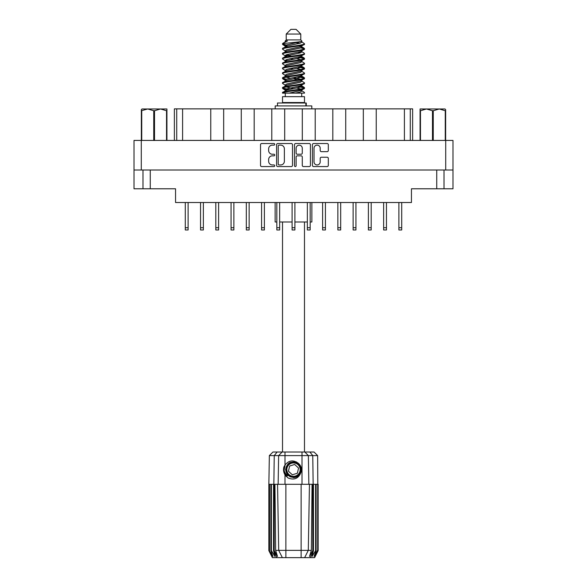 <?xml version="1.0" encoding="UTF-8"?>
<svg xmlns="http://www.w3.org/2000/svg" width="587" height="587" viewBox="0 0 587 587"><rect width="100%" height="100%" fill="white"/><g stroke="black" fill="none" stroke-linecap="round" stroke-linejoin="round"><path stroke-width="0.88" d="M314.03 161.873A3.082 3.082 0 0 0 317.112 164.947A3.082 3.082 0 0 0 320.194 161.873L320.194 158.387A1.152 1.152 0 0 1 321.346 157.235L327.164 157.235A1.152 1.152 0 0 1 328.316 158.387L328.316 165.409A1.152 1.152 0 0 1 327.164 166.561L313.575 166.561A1.152 1.152 0 0 1 312.423 165.409L312.423 144.673A1.152 1.152 0 0 1 313.575 143.522L327.164 143.522A1.152 1.152 0 0 1 328.316 144.673L328.316 150.492A1.152 1.152 0 0 1 327.164 151.644L321.346 151.644A1.152 1.152 0 0 1 320.194 150.492L320.194 148.218A3.082 3.082 0 0 0 317.112 145.136A3.082 3.082 0 0 0 314.03 148.218L314.03 161.873M295.312 166.561A0.807 0.807 0 0 0 296.119 165.754L296.119 157A1.152 1.152 0 0 1 297.271 155.849L301.131 155.849A1.152 1.152 0 0 1 302.283 157L302.283 165.409A1.152 1.152 0 0 0 303.435 166.561L309.254 166.561A1.152 1.152 0 0 0 310.406 165.409L310.406 144.673A1.152 1.152 0 0 0 309.254 143.522L295.657 143.522A1.152 1.152 0 0 0 294.505 144.673L294.505 165.754A0.807 0.807 0 0 0 295.312 166.561M292.495 165.409L292.495 144.673A1.152 1.152 0 0 0 291.343 143.522L277.746 143.522A1.152 1.152 0 0 0 276.594 144.673L276.594 165.409A1.152 1.152 0 0 0 277.746 166.561L291.343 166.561A1.152 1.152 0 0 0 292.495 165.409M134.005 140.432L134.005 170.01L134.005 140.432L452.995 140.432L452.995 188.787L436.735 188.787L436.735 170.01M452.995 170.01L134.005 170.01L134.005 188.787L142.986 188.787L142.986 170.01M272.331 145.136L273.916 145.136A0.807 0.807 0 0 0 274.723 144.329A0.807 0.807 0 0 0 273.916 143.522L261.677 143.522A1.152 1.152 0 0 0 260.525 144.673L260.525 165.409A1.152 1.152 0 0 0 261.677 166.561L273.916 166.561A0.807 0.807 0 0 0 274.723 165.754A0.807 0.807 0 0 0 273.916 164.947L272.331 164.947A3.683 3.683 0 0 1 268.648 161.264L268.648 159.539A3.683 3.683 0 0 1 272.331 155.849L273.916 155.849A0.807 0.807 0 0 0 274.723 155.041A0.807 0.807 0 0 0 273.916 154.234L272.331 154.234A3.683 3.683 0 0 1 268.648 150.551L268.648 148.819A3.683 3.683 0 0 1 272.331 145.136M150.265 170.01L150.265 188.787L175.55 188.787L175.55 202.515L411.45 202.515L411.45 188.787L436.735 188.787M444.014 170.01L444.014 188.787M150.265 188.787L142.986 188.787M174.376 140.432L174.376 108.859L182.594 108.859L182.594 140.432M176.724 140.432L176.724 108.859M210.762 140.432L210.762 108.859L182.594 108.859M223.669 140.432L223.669 108.859L210.762 108.859M241.272 140.432L241.272 108.859L223.669 108.859M254.186 140.432L254.186 108.859L241.272 108.859M271.788 140.432L271.788 108.859L254.186 108.859M284.695 140.432L284.695 108.859L271.788 108.859M302.305 140.432L302.305 108.859L284.695 108.859M315.212 140.432L315.212 108.859L302.305 108.859M332.814 140.432L332.814 108.859L315.212 108.859M345.728 140.432L345.728 108.859L332.814 108.859M363.331 140.432L363.331 108.859L345.728 108.859M376.238 140.432L376.238 108.859L363.331 108.859M404.406 140.432L404.406 108.859L376.238 108.859M404.406 108.859L410.276 108.859L410.276 140.432M412.624 140.432L412.624 108.859L412.624 140.432M410.276 108.859L412.624 108.859M279.016 145.136A0.807 0.807 0 0 0 278.209 145.943L278.209 164.147A0.807 0.807 0 0 0 279.016 164.947L280.681 164.947A3.683 3.683 0 0 0 284.372 161.264L284.372 148.819A3.683 3.683 0 0 0 280.681 145.136L279.016 145.136M302.283 148.276A3.082 3.082 0 0 0 299.201 145.194A3.082 3.082 0 0 0 296.119 148.276L296.119 153.082A1.152 1.152 0 0 0 297.271 154.234L301.131 154.234A1.152 1.152 0 0 0 302.283 153.082L302.283 148.276M401.706 202.515L401.706 229.979L398.889 229.979L398.889 202.515M325.425 202.515L325.425 229.979L322.608 229.979L322.608 202.515M355.935 202.515L355.935 229.979L353.117 229.979L353.117 202.515M386.451 202.515L386.451 229.979L383.634 229.979L383.634 202.515M188.111 202.515L188.111 229.979L185.294 229.979L185.294 202.515M218.621 202.515L218.621 229.979L215.811 229.979L215.811 202.515M249.137 202.515L249.137 229.979L246.32 229.979L246.32 202.515M279.654 202.515L279.654 229.979L276.837 229.979L276.837 202.515M203.366 202.515L203.366 229.979L200.549 229.979L200.549 202.515M233.883 202.515L233.883 229.979L231.065 229.979L231.065 202.515M264.392 202.515L264.392 229.979L261.575 229.979L261.575 202.515M294.909 202.515L294.909 229.979L292.091 229.979L292.091 202.515M310.163 202.515L310.163 229.979L307.346 229.979L307.346 202.515M340.68 202.515L340.68 229.979L337.863 229.979L337.863 202.515M371.189 202.515L371.189 229.979L368.379 229.979L368.379 202.515M153.75 140.432L153.75 110.738L147.741 108.977L141.342 110.738L141.342 140.432L141.342 109.622L142.017 108.977L160.53 108.977L154.52 110.738L154.52 140.432M153.75 110.738L154.52 110.738M142.017 108.977L141.342 109.622M166.539 140.432L166.539 110.738L160.53 108.977L166.928 108.977L166.928 140.432M166.539 110.738L166.928 110.738M141.731 110.738L141.731 140.432M282.523 221.996L282.523 452.027M304.477 221.996L304.477 452.027M286.221 34.046L300.779 34.046L296.083 29.35L290.917 29.35L286.221 34.046L286.221 39.916L285.172 41.156M300.779 34.046L300.779 39.916L286.221 39.916M299.465 86.15L304.477 87.698C305.152 89.327 281.848 90.956 282.523 92.585L282.523 93.135C282.435 91.521 305.167 89.921 304.477 88.307L301.41 90.332L301.586 89.459M301.828 84.946L301.828 86.172L300.236 87.147L286.764 90.082L282.523 92.585M304.477 87.698L304.477 88.307M282.538 43.607L282.523 44.296L283.58 43.607L282.538 43.607L283.653 42.829L287.527 40.965L285.172 40.965L285.172 42.161M301.586 47.422L304.477 48.574C305.152 50.211 281.848 51.839 282.523 53.468L282.523 54.077C281.848 52.448 305.152 50.82 304.477 49.191L300.236 51.693L286.764 54.628L285.172 55.604L285.172 56.829L286.764 55.853L300.236 52.918L301.828 51.942L301.41 51.443L304.147 53.087L304.477 54.077C305.152 55.706 281.848 57.343 282.523 58.971L282.853 57.981L285.59 56.337M304.147 48.2L301.41 46.556L301.828 47.048L300.236 48.024L286.764 50.959L282.523 53.468M304.477 48.574L304.477 49.191M299.465 56.807L304.477 58.355C305.152 59.984 281.848 61.62 282.523 63.249L282.523 63.858C281.848 62.229 305.152 60.6 304.477 58.971L300.236 61.474L286.764 64.409L285.172 65.384L285.172 66.61L286.764 65.634L300.236 62.699L301.828 61.723L301.828 60.498M304.147 57.981L301.41 56.337L301.828 56.829L300.236 57.805L286.764 60.74L282.523 63.249M304.477 58.355L304.477 58.971M299.465 66.588L304.477 68.136C305.152 69.765 281.848 71.401 282.523 73.03L282.523 73.639C281.848 72.01 305.152 70.381 304.477 68.752L300.236 71.254L286.764 74.189L285.172 75.165L285.414 76.765M301.828 65.384L301.828 66.61L300.236 67.586L286.764 70.521L282.523 73.03M304.477 68.136L304.477 68.752M299.465 76.369L304.477 77.917C305.152 79.546 281.848 81.175 282.523 82.811L282.523 83.42C281.848 81.791 305.152 80.162 304.477 78.526L300.236 81.035L286.764 83.97L285.172 84.946L285.172 86.172M301.828 75.165L301.828 76.391L300.236 77.367L286.764 80.302L282.523 82.811M304.477 77.917L304.477 78.526M282.743 43.996L286.28 45.016M304.257 48.882L300.72 47.863M287.535 45.852L282.523 44.296M286.28 54.789L289.039 55.266M304.257 58.663L297.961 57.174M291.379 56.22L285.414 55.229M285.59 56.103L282.523 54.077M304.257 68.444L297.961 66.955M285.59 65.883L282.523 63.858M304.257 78.225L297.961 76.736M285.59 75.664L282.523 73.639M304.257 88.006L297.961 86.516M285.59 85.445L282.523 83.42M285.282 93.135L285.282 96.657M301.718 93.135L301.718 96.657M304.477 96.657L282.523 96.657L282.523 102.527L304.477 102.527L304.477 96.657M286.691 102.527L286.691 102.996M300.309 102.527L300.309 102.996M275.134 202.515L275.134 221.996L276.837 221.996M311.866 202.515L311.866 221.996L310.163 221.996M307.346 221.996L294.909 221.996M292.091 221.996L279.654 221.996M282.523 48.574L282.523 49.191C281.848 47.562 305.152 45.925 304.477 44.296L304.477 43.687C305.152 45.316 281.848 46.945 282.523 48.574L286.764 46.072L300.236 43.137L301.828 42.161L301.197 41.545M285.172 51.942L285.172 50.717L286.764 49.741L300.236 46.806L304.477 44.296M282.523 58.355C281.848 56.726 305.152 55.097 304.477 53.468M285.172 61.723L285.172 60.498L286.764 59.522L300.236 56.587L304.477 54.077M282.523 68.136L282.523 68.752C281.848 67.116 305.152 65.487 304.477 63.858L304.477 63.249C305.152 64.878 281.848 66.507 282.523 68.136L285.59 66.111M285.172 71.497L285.172 70.279L286.764 69.303L300.236 66.368L304.477 63.858M282.523 77.917L282.523 78.526C281.848 76.897 305.152 75.268 304.477 73.639L304.477 73.03C305.152 74.659 281.848 76.288 282.523 77.917L286.764 75.415L300.236 72.48L301.828 71.497L301.828 70.279M285.172 81.277L285.172 80.059L286.764 79.076L300.236 76.149L304.477 73.639M282.523 87.698L282.523 88.307C281.848 86.678 305.152 85.049 304.477 83.42L304.477 82.811C305.152 84.44 281.848 86.069 282.523 87.698L286.764 85.188L300.236 82.261L301.828 81.277L301.828 80.059M285.172 91.058L285.172 89.84L286.764 88.857L300.236 85.922L304.477 83.42M304.477 43.687L301.41 41.662M300.72 52.757L297.961 52.28M285.59 51.216L282.523 49.191M304.477 63.249L301.41 61.224M287.535 60.52L285.414 60.123M285.59 60.989L282.523 58.971M304.477 73.03L301.41 71.005M285.59 70.77L282.523 68.752M304.477 82.811L301.41 80.786M286.28 79.245L282.743 78.225M285.414 79.685L282.523 78.526M304.477 92.585L304.477 93.135L303.802 93.135L304.477 92.585L304.147 92.21L301.41 90.567M289.039 89.495L282.743 88.006M287.535 89.862L282.523 88.307M300.779 39.916L301.828 40.965L301.41 41.435L286.764 44.847L285.172 45.83L285.59 46.322L282.853 44.678M301.828 42.161L301.828 40.965C303.002 41.978 287.696 42.836 283.58 43.607M282.538 93.135L303.802 93.135M301.784 42L301.006 41.64M296.56 42.8L300.133 43.167M289.149 93.135L301.41 90.332M300.72 89.026L296.699 88.006M300.72 79.245L293.5 77.609M300.72 69.464L296.699 68.444M300.72 59.683L296.699 58.663M287.535 56.807L285.803 56.22M287.535 47.026L285.59 46.322M295.444 93.135L300.236 92.034L301.828 91.058L301.828 89.84M293.5 88.615L286.28 86.986M297.961 79.715L293.5 78.834M290.301 78.225L286.28 77.205M293.5 69.053L290.301 68.444M285.414 66.984L285.172 66.61M293.5 59.272L290.301 58.663M285.414 57.203L285.172 56.829M285.414 47.422L285.59 46.556M304.147 77.543L301.197 75.782M301.41 46.556L299.465 45.852M283.653 42.829L287.527 40.965M301.828 56.829L301.586 55.229M301.828 47.048L301.586 45.448M284.988 452.027L284.988 455.607L269.352 455.607L272.94 452.027L314.06 452.027L317.648 455.607L284.988 455.607L284.988 465.08C288.841 460.296 293.236 459.658 298.189 463.172C301.16 465.638 302.092 468.719 300.977 472.41C299.561 475.705 297.073 477.436 293.5 477.613L287.857 475.272L285.517 469.629L287.857 463.987L290.191 462.365M284.057 472.814L284.49 473.892M274.224 484.297L285.869 484.297L285.869 550.357L311.345 550.357L312.057 484.297L309.452 484.297L308.3 550.357L304.646 557.65L272.375 557.65L268.853 550.606L271.913 556.476L269.316 550.606L272.926 556.476L270.901 550.606L271.392 550.606L274.907 556.476L273.527 550.606L274.224 550.606L274.224 484.297L273.527 484.297L273.527 550.606M301.131 557.65L301.131 484.297L285.869 484.297M301.131 484.297L309.452 484.297M312.057 484.297L313.473 484.297L313.473 550.606L310.347 557.65L304.646 557.65L306.715 553.526M315.608 484.297L315.608 550.606L316.1 550.606L316.1 484.297L313.473 484.297M315.608 550.606L312.093 556.476L313.473 550.606M317.648 455.607L318.147 550.606L315.087 556.476L317.684 550.606L317.684 484.297L318.139 484.297L318.147 550.606L314.625 557.65L310.347 557.65M317.684 484.297L317.684 550.606M317.435 550.606L314.074 556.476L316.1 550.606M273.527 484.297L271.392 484.297L271.392 550.606M271.392 484.297L270.901 484.297L270.901 550.606M270.901 484.297L269.565 484.297L269.565 550.606M269.565 484.297L269.316 550.606M269.352 455.607L268.853 484.297L268.861 550.606L268.853 484.297L269.316 484.297M316.1 484.297L317.435 484.297M300.977 472.41C298.563 478.508 294.256 480.364 288.056 477.979L284.988 474.817L286.324 476.549M284.988 465.08L283.917 466.892C283.169 469.688 283.528 472.33 284.988 474.817L284.988 484.297M274.943 484.297L275.655 550.357L278.7 550.357L277.548 484.297M312.776 484.297L312.776 550.606L313.157 550.606L313.157 484.297L312.754 455.607L309.899 452.027M278.7 550.357L282.354 557.65L278.7 550.357L285.869 550.357L285.869 557.65M275.655 550.357L277.49 556.476L274.224 550.606M312.776 550.606L309.51 556.476L311.345 550.357M283.558 468.962L284.981 474.802M277.482 105.931L277.482 102.996L306.267 102.996L306.267 105.931M311.807 108.859L311.807 105.931L275.193 105.931L275.193 108.859M286.118 475.808A9.627 9.627 0 0 1 283.917 468.778L285.179 464.801L283.969 470.935L286.962 476.695L283.969 470.935L285.172 464.801M298.042 464.721A6.692 6.692 0 0 0 288.591 465.087A6.692 6.692 0 0 0 288.958 474.538A6.692 6.692 0 0 0 298.409 474.171A6.692 6.692 0 0 0 298.042 464.721M296.53 461.925L289.897 462.527L286.045 467.956C285.509 470.789 286.265 473.217 288.312 475.235L291.827 477.084L289.934 476.769M285.913 470.539L286.045 467.949C288.775 461.837 292.986 460.524 298.688 464.024C303.728 468.206 300.346 477.356 293.801 477.26C289.142 476.989 286.5 474.545 285.869 469.93C285.26 463.407 294.124 459.32 298.688 464.024C301.784 467.501 301.923 471.104 299.106 474.817C294.923 479.858 285.774 476.475 285.869 469.93C286.14 465.271 288.584 462.629 293.199 461.998C299.722 461.389 303.809 470.253 299.106 474.817C295.628 477.913 292.025 478.053 288.312 475.235C283.272 471.053 286.654 461.903 293.199 461.998C299.722 461.389 303.809 470.253 299.106 474.817C295.628 477.913 292.025 478.053 288.312 475.235C283.272 471.053 286.654 461.903 293.199 461.998C297.858 462.27 300.5 464.713 301.131 469.329C300.86 473.988 298.416 476.629 293.801 477.26C287.314 477.862 283.213 469.086 287.843 464.5L285.869 469.93L288.312 475.235L293.801 477.26L299.106 474.817M289.802 476.314L288.312 475.235L293.801 477.26L299.106 474.817L301.131 469.329L298.688 464.024L301.131 469.329L299.106 474.817L293.801 477.26L288.312 475.235L285.869 469.93L288.312 475.235L289.861 476.343M287.821 475.771C285.414 474.069 284.108 471.735 283.917 468.778M297.389 473.225L298.556 468.059L294.667 464.464L289.611 466.034L288.444 471.2L292.333 474.795L297.389 473.225M289.905 476.373L288.312 475.235L285.869 469.93L288.312 475.235L289.905 476.373L288.312 475.235L285.869 469.93L288.312 475.235L289.905 476.373M445.658 109.622L444.983 108.977L445.658 109.622L445.658 140.432M445.269 140.432L445.269 110.738L439.259 108.977L444.983 108.977M445.269 110.738L445.658 110.738M432.48 140.432L432.48 110.738L426.47 108.977L439.259 108.977L433.25 110.738L433.25 140.432M432.48 110.738L433.25 110.738M420.072 140.432L420.072 108.977L426.47 108.977L420.461 110.738L420.461 140.432M420.072 110.738L420.461 110.738M424.063 108.977L426.47 108.977M439.259 108.977L440.654 108.977M141.284 140.432L141.284 170.01M445.716 170.01L445.716 140.432M401.706 227.712L398.889 227.712M325.425 227.712L322.608 227.712M355.935 227.712L353.117 227.712M386.451 227.712L383.634 227.712M188.111 227.712L185.294 227.712M218.621 227.712L215.811 227.712M249.137 227.712L246.32 227.712M279.654 227.712L276.837 227.712M203.366 227.712L200.549 227.712M233.883 227.712L231.065 227.712M264.392 227.712L261.575 227.712M294.909 227.712L292.091 227.712M310.163 227.712L307.346 227.712M340.68 227.712L337.863 227.712M371.189 227.712L368.379 227.712M276.653 557.65L273.843 550.606L273.843 484.297L274.246 455.607L277.101 452.027M302.012 484.297L302.012 452.027M278.143 484.297L278.634 455.607L282.112 452.027M304.888 452.027L308.366 455.607L308.857 484.297M305.864 105.931L305.864 102.996M301.828 51.942L301.828 50.717M285.172 47.048L285.172 45.83M304.147 87.316L301.41 85.673M304.147 67.762L301.41 66.111M285.59 90.332L282.853 88.688M285.59 80.551L282.853 78.907"/></g></svg>
